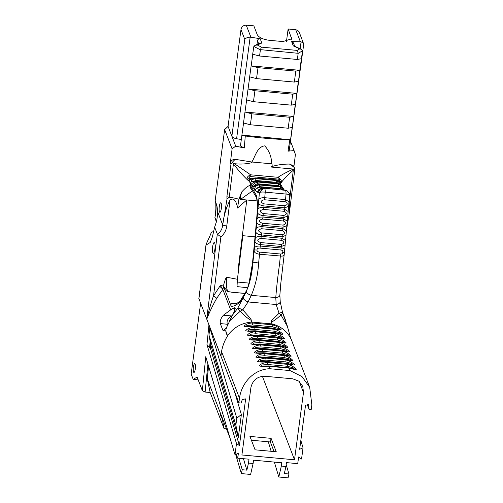 <?xml version="1.0" encoding="UTF-8"?>
<svg xmlns="http://www.w3.org/2000/svg" width="503" height="503" viewBox="0 0 503 503"><rect width="100%" height="100%" fill="white"/><g stroke="black" fill="none" stroke-linecap="round" stroke-linejoin="round"><path stroke-width="0.75" d="M270.853 167.009L293.337 169.058C286.704 172.101 281.598 174.855 278.008 177.308L250.651 174.811C247.426 176.232 246.401 177.955 247.57 179.967A2.389 1.496 -40.4 0 1 249.922 178.1C248.689 177.282 248.972 176.779 250.764 176.584A2.389 0.553 -84.8 0 0 250.651 174.811L234.392 163.67C240.189 164.38 245.81 164.091 251.255 162.821L251.978 162.016L271.727 163.821C272.544 165.122 272.249 166.185 270.853 167.009C275.531 165.16 281.674 164.173 289.282 164.047L293.13 165.575L294.324 167.574L290.256 164.318L289.282 164.047M294.651 170.108L294.324 167.574M294.771 169.624L289.565 211.342L286.427 230.531M293.331 169.058L293.865 168.995L293.312 170.196L289.25 202.766L289.565 211.348M294.525 167.933L293.865 168.995M290.646 338.167L287.244 325.825L282.535 312.42M285.157 319.864L284.252 317.569M283.434 315.306L285.673 320.505L282.453 312.13M245.282 135.992L244.276 148.008L240.447 146.002L241.899 135.118L245.282 135.992C261.233 138.118 276.097 139.356 289.873 139.721L287.986 151.158L294.073 150.573L295.406 154.509L293.871 166.814M245.313 293.387L232.04 292.268L245.269 293.475M232.04 292.268L227.74 291.489L223.634 286.66L231.204 306.358C230.657 304.334 231.135 303.296 232.638 303.24L236.479 303.592M209.833 327.34L208.99 335.08L210.172 341.468L209.562 347.567L206.972 344.574L236.485 443.527L234.995 454.712L205.758 356.702L202.357 390.686L197.113 377.043L193.209 379.407L191.159 374.087L200.603 303.334M208.934 324.995L206.972 344.574M193.768 372.346A4.414 1.025 95.2 0 1 193.359 367.548A4.414 1.025 95.2 0 1 194.749 363.631A4.414 1.025 95.2 0 1 195.371 368.127A4.414 1.025 95.2 0 1 193.944 372.427A4.414 1.025 95.2 0 1 193.768 372.346M209.562 347.567L210.367 348.158L239.422 445.564L245.533 399.74L245.439 398.961L242.364 399.451L241.044 403.022L238.862 402.828L239.478 398.225C241.522 382.814 253.889 369.221 269.797 368.724L290.024 370.573L302.026 376.628L309.703 387.341L291.325 339.626C287.521 331.659 281.265 326.472 272.563 324.064L272.085 323.926L272.356 326.787L277.977 328.302L279.379 329.628L273.846 328.49C277.612 329.691 280.033 330.1 281.12 329.735C279.039 327.516 276.141 325.875 272.431 324.812L252.198 322.964C248.124 323.322 245.389 324.448 243.993 326.34C246.382 327.032 249.595 327.139 253.619 326.661L253.889 327.359C249.815 327.711 247.08 328.836 245.684 330.735C248.073 331.42 251.28 331.527 255.31 331.049L255.574 331.747C251.5 332.099 248.765 333.225 247.375 335.124C249.765 335.815 252.971 335.916 256.995 335.438L257.266 336.142C253.191 336.494 250.456 337.62 249.067 339.519C251.45 340.204 254.656 340.311 258.687 339.833L258.957 340.531C254.876 340.883 252.141 342.009 250.746 343.907C253.141 344.599 256.348 344.7 260.372 344.222L260.642 344.92C256.568 345.272 253.833 346.404 252.443 348.302C254.826 348.988 258.033 349.095 262.063 348.617L262.333 349.315C258.259 349.667 255.524 350.792 254.128 352.691C256.517 353.376 259.724 353.483 263.754 353.005L264.018 353.703C259.944 354.055 257.209 355.187 255.813 357.08C258.209 357.771 261.415 357.878 265.439 357.394L265.71 358.098C261.635 358.45 258.9 359.576 257.505 361.475C259.894 362.16 263.1 362.267 267.131 361.789L267.395 362.487C263.321 362.839 260.585 363.965 259.19 365.863C261.585 366.555 264.792 366.656 268.816 366.178L269.797 368.724M210.172 341.468L210.713 344.7L210.367 348.158M202.357 390.686L205.111 392.044L207.921 363.958M226.457 428.839L224.068 428.625L210.179 392.51L205.111 392.044M223.634 286.66L222.823 289.445A4.772 0.792 38.6 0 0 219.754 286.396L213.524 295.858A4.772 0.893 -149.4 0 1 216.686 298.373L222.823 289.445L230.676 309.861L233.071 308.295L235.209 308.49M237.491 208.016C237.051 204.356 234.8 196.277 230.016 200.081C226.224 207.494 223.822 215.529 222.823 224.193L222.722 224.96C222.301 228.959 220.521 232.059 217.403 234.266L220.886 236.869L213.524 295.858C210.757 303.202 208.393 313.105 206.739 318.783L206.79 319.172C209.198 312.728 212.499 305.793 216.686 298.373M222.816 289.426A4.772 0.761 51.5 0 0 220.402 285.717L219.754 286.396M220.402 285.717L223.797 284.792L223.653 286.666M217.403 234.266L214.624 227.155L212.417 236.781L210.204 242.503L205.96 245.15L198.836 298.537L238.862 402.828M223.797 284.792L223.885 284.063C224.973 280.24 225.847 277.958 226.501 277.203M227.74 291.489C226.432 288.313 226.048 283.554 226.589 277.21L237.422 279.278L238.655 269.306L238.152 269.262L238.378 271.633M238.152 269.262L246.797 199.98L237.498 208.016L238.95 199.263A17.309 5.112 -170.5 0 0 229.255 197.264L233.405 164.003L232.512 162.123L230.934 164.267L226.884 196.742L229.255 197.264L226.998 199.1L222.823 224.193M220.886 236.869C224.269 233.97 226.237 230.336 226.784 225.973L230.016 200.081M280.309 253.996L259.504 252.097C257.549 251.789 256.75 251.11 257.121 250.041L254.248 249.922C253.688 252.135 255.455 253.575 259.548 254.248L282.139 256.153L283.604 255.675L284.239 254.342L284.365 252.638L282.554 252.361C282.856 253.487 282.108 254.034 280.309 253.996A2.389 0.553 95.2 0 1 280.36 256.146L279.435 264.905L282.982 264.936M257.121 250.041C256.781 248.708 257.712 248.054 259.906 248.086A2.389 0.553 -84.8 0 0 260.365 246.049C255.851 245.929 253.814 247.136 254.267 249.658L252.927 262.195L258.63 263.006L259.548 254.248A2.389 0.553 95.2 0 0 259.504 252.097M259.906 248.086L280.712 249.985C282.617 250.324 283.233 251.116 282.554 252.361M285.119 244.999L284.654 250.186L284.22 248.822L282.447 248.124L260.365 246.049L260.497 244.615L281.303 246.514L285.126 244.967L285.522 240.516L282.051 238.277A2.389 0.553 95.2 0 1 281.586 240.315C284.572 241.974 284.453 243.351 281.215 244.433A2.389 0.553 95.2 0 1 281.303 246.514L281.177 247.941A2.389 0.553 -84.8 0 1 280.712 249.985M260.409 242.534C256.769 240.824 256.895 239.453 260.78 238.416A2.389 0.553 -84.8 0 0 261.239 236.379C256.725 236.259 254.688 237.466 255.134 239.994C254.241 242.383 256.033 243.924 260.497 244.615A2.389 0.553 95.2 0 0 260.409 242.534L281.215 244.433M256.008 230.324C255.115 232.719 256.901 234.26 261.371 234.945L282.177 236.844L285.993 235.297L286.396 230.846L282.919 228.607A2.389 0.553 95.2 0 1 282.46 230.644C285.446 232.311 285.32 233.681 282.089 234.763A2.389 0.553 95.2 0 1 282.177 236.844L282.051 238.277L261.239 236.379L261.371 234.945A2.389 0.553 95.2 0 0 261.277 232.864C257.643 231.154 257.769 229.783 261.648 228.746A2.389 0.553 -84.8 0 0 262.113 226.708C257.593 226.595 255.562 227.796 256.008 230.324M287.27 221.175L283.793 218.937A2.389 0.553 95.2 0 1 283.334 220.98C286.32 222.64 286.194 224.011 282.956 225.099L262.151 223.2C258.517 221.49 258.643 220.113 262.522 219.082A2.389 0.553 -84.8 0 0 262.987 217.044C258.467 216.925 256.436 218.132 256.882 220.66C255.989 223.049 257.775 224.59 262.245 225.275L283.051 227.174L286.867 225.633L287.27 221.182M257.756 210.99C256.863 213.385 258.649 214.919 263.113 215.611L283.925 217.51L287.741 215.969L288.144 211.511L284.667 209.273A2.389 0.553 95.2 0 1 284.201 211.31C287.194 212.97 287.068 214.347 283.83 215.429A2.389 0.553 95.2 0 1 283.925 217.51L283.793 218.937L262.987 217.044L263.113 215.611A2.389 0.553 95.2 0 0 263.025 213.53C259.391 211.82 259.517 210.449 263.396 209.411A2.389 0.553 -84.8 0 0 263.861 207.374C259.341 207.255 257.31 208.462 257.756 210.99M289.018 201.841L285.541 199.603L264.729 197.704C260.214 197.591 258.177 198.792 258.624 201.319C257.731 203.715 259.523 205.255 263.987 205.941L284.792 207.84L288.615 206.299L289.018 201.848M285.075 201.64C288.062 203.306 287.942 204.677 284.704 205.758A2.389 0.553 95.2 0 1 284.792 207.84L284.667 209.273L263.861 207.374L263.987 205.941A2.389 0.553 95.2 0 0 263.899 203.86C260.258 202.149 260.384 200.779 264.27 199.741L285.075 201.64A2.389 0.553 -84.8 0 0 285.541 199.603L286.037 194.051L265.232 192.152A5.59 1.302 -84.8 0 0 264.446 188.197L263.144 188.135M257.127 192.133L259.403 192.731C260.202 192.052 262.145 191.857 265.232 192.152L264.729 197.704A2.389 0.553 95.2 0 1 264.27 199.741M289.03 201.697L289.621 195.076C290.338 194.529 289.351 192.995 286.672 190.467L264.446 188.197M289.458 195.478C290.036 194.774 288.898 194.296 286.037 194.051A5.59 1.302 95.2 0 0 285.258 190.096M292.727 378.809L264.987 376.275C257.373 376.307 252.676 380.105 250.89 387.668L241.905 454.976L294.507 459.78L303.485 392.472L302.781 386.373L298.864 381.161L292.727 378.809M299.254 381.469L303.485 392.472M233.071 308.295L234.555 307.685L234.31 311.508L226.608 327.334L223.414 330.704L222.829 330.169L220.301 323.599C219.937 320.82 220.98 318.015 223.433 315.199L230.676 309.861M231.984 315.783L231.575 315.941C227.897 318.261 226.463 321.027 227.274 324.234L227.727 325.403M231.575 315.941L223.433 315.199M231.21 306.352C235.253 306.34 239.214 303.523 243.1 297.908L237.806 308.138L232.631 314.947L229.62 320.568M279.435 264.905C277.757 276.769 276.537 287.653 275.776 297.562L276.172 304.516L279.058 313.212A4.772 0.993 35.5 0 1 280.988 314.903A4.772 2.49 -15.5 0 0 282.51 312.319A4.772 2.49 -15.5 0 0 282.51 312.313A4.772 2.49 -15.5 0 0 282.472 312.212L279.058 313.212L271.243 320.927A13.43 3.125 -84.8 0 0 272.085 323.926L251.858 322.077A13.43 3.125 -84.8 0 1 251.01 319.084L242.798 309.898A4.772 0.849 -155 0 0 237.806 308.138A4.772 1.566 37.6 0 0 240.271 311.187C243.766 315.262 247.413 318.305 251.204 320.31A7.161 1.666 -84.8 0 0 251.858 322.077L251.355 322.134C242.232 322.913 234.756 326.843 228.94 333.935L227.802 335.532A22.993 5.351 -84.8 0 1 225.753 330.213C225.904 332.898 226.583 334.671 227.802 335.532C224.652 340.481 222.565 345.831 221.54 351.584L239.478 398.225M229.425 321.103L240.271 311.187L242.798 309.898L248.086 301.951L251.286 295.33C255.411 285.723 257.863 274.952 258.63 263.006M226.608 327.334L225.753 330.213M206.79 319.172L220.949 355.998L221.54 351.584M253.116 463.489L250.607 474.436L241.358 473.587L242.245 469.733L246.866 470.154L248.495 463.068L253.116 463.489L253.556 460.195L281.762 462.766L281.322 466.061L285.943 466.482L284.321 473.568L288.942 473.996L288.062 477.85L278.813 477.007L274.361 462.094M308.157 404.104L308.697 405.506L308.603 404.726L305.528 405.217L299.65 449.286L303.045 447.827L301.555 459.019L298.619 456.982L297.732 463.64L286.459 462.615L285.943 466.482M308.697 405.506L309.043 409.228L311.225 409.429L311.841 404.833L309.703 387.341M239.422 445.564L236.485 443.527M236.209 454.19L237.737 458.17L238.391 453.253L234.995 454.712M237.737 458.17L249.01 459.195L248.495 463.068M246.866 470.154L243.446 458.692M281.322 466.061L278.813 477.007M271.142 451.292L268.306 441.779M251.406 440.232L270.356 441.961L274.047 451.556M198.886 298.864L206.01 245.458C205.865 244.886 207.003 242.132 209.418 237.19L211.461 232.153L213.932 231.499M233.411 164.003C238.491 170.473 243.213 175.792 247.57 179.967L248.809 180.948A2.389 2.025 -74.6 0 1 251.116 178.666L249.922 178.1M279.643 181.746L280.058 182.231C280.083 181.47 278.813 180.678 276.241 179.867A2.389 0.553 95.2 0 1 276.241 179.867A2.389 0.553 95.2 0 1 276.417 180.03C279.712 181.57 281.064 182.834 280.479 183.834A2.389 2.37 -134 0 0 279.838 181.879M276.241 179.867L254.99 177.93A2.389 0.553 95.2 0 1 255.166 178.087L276.417 180.03L276.531 180.533L255.593 178.622A2.389 0.553 95.2 0 1 255.782 180.464L276.719 182.375A2.389 0.553 -84.8 0 0 276.531 180.533L280.259 183.419L280.636 184.557M253.701 182.055L253.644 181.388A2.389 1.559 -175.7 0 0 250.966 182.08A4.772 4.37 152.3 0 0 250.576 183.268L248.809 180.948C249.387 179.942 251.506 178.993 255.166 178.087L255.593 178.622C252.864 178.942 251.324 180.093 250.966 182.08C250.909 186.764 250.4 182.476 257.209 181.52L278.021 183.419L281.466 185.714M250.764 176.584L278.128 179.081A2.389 0.553 -84.8 0 0 278.008 177.308C281.139 179.307 282.114 181.212 280.925 183.01C283.239 179.734 287.364 175.465 293.312 170.19M278.128 179.081C279.85 179.596 280.184 180.156 279.127 180.766A2.389 1.937 26.5 0 1 280.925 183.01L280.454 183.928M279.127 180.766L278.392 181.155M288.911 202.753A17.303 5.112 -170.5 0 1 289.25 202.766M280.586 184.406L280.265 183.438M280.605 184.45A2.389 1.408 164.6 0 0 279.58 183.752M253.644 181.388L255.782 180.464M276.719 182.375L278.901 183.696M282.346 187.449L281.799 186.223L278.291 183.897L257.479 181.998C253.204 183.658 251.676 185.462 252.902 187.412A4.772 1.113 -84.8 0 0 252.915 187.437C252.644 187.047 254.7 186.091 259.076 184.582L279.888 186.481L283.013 188.204C283.132 187.682 282.038 187.072 279.743 186.374A2.389 0.553 95.2 0 0 279.712 186.38M255.587 185.374C254.933 184.664 255.631 184.136 257.687 183.784L278.492 185.682L280.397 186.481M251.77 189.688A4.772 4.615 -60.2 0 1 250.274 185.67L250.576 183.268L252.902 187.412A2.389 2.213 149.2 0 1 255.291 185.362M243.1 297.908L246.187 291.885L248.57 285.71L252.751 261.742L253.103 257.146M252.751 261.742L252.921 262.182C252.317 270.74 250.871 278.587 248.57 285.71M283.906 189.562L283.434 188.801L280.165 186.877L259.359 184.978C253.619 185.205 254.449 191.341 255.109 190.304C255.153 189.166 257.134 188.047 261.032 186.959L281.843 188.858L284.44 189.996L281.749 188.807A2.389 0.553 95.2 0 1 281.843 188.858L261.34 187.223L257.127 192.127L263.144 188.141C259.837 188.895 258.209 189.65 258.24 190.411L258.599 190.178M259.341 192.542L263.578 188.204M257.404 187.82L259.592 186.657L281.391 188.776M284.465 190.027L282.145 189.122A2.389 0.553 -84.8 0 1 282.39 189.838M268.457 366.335L289.049 368.026C292.809 369.215 295.236 369.623 296.317 369.259C294.236 367.033 291.344 365.398 287.628 364.335L287.553 366.303L293.174 367.825L294.576 369.145L288.797 367.768L289.043 368.014L288.257 368.139M286.572 363.751L287.351 363.625L287.628 364.342L267.395 362.487M268.665 365.926L261.434 366.121L262.101 364.989L267.753 364.499L267.401 362.5M289.049 368.026L290.024 370.573M251.858 322.077L252.198 322.964M287.358 363.631C291.124 364.82 293.545 365.235 294.632 364.864C292.551 362.644 289.653 361.003 285.937 359.941L285.861 361.915L291.482 363.43L292.884 364.757L287.106 363.373L266.772 361.946M285.943 359.953L265.71 358.098L266.068 360.11L285.861 361.915M259.818 361.739L260.416 360.594L266.068 360.11M284.88 359.362L285.673 359.243C289.432 360.431 291.853 360.84 292.941 360.475C290.86 358.255 287.961 356.614 284.252 355.552L284.176 357.526L289.797 359.041L291.199 360.368L285.415 358.985L285.937 359.941M283.195 354.967L283.975 354.841L284.252 355.558L264.018 353.703L264.377 355.715L284.176 357.526M265.087 357.551L285.666 359.23M265.288 357.143L258.058 357.337L258.718 356.206L264.377 355.715M283.981 354.854C287.741 356.042 290.168 356.451 291.256 356.08C289.175 353.861 286.276 352.219 282.56 351.157L282.485 353.131L288.106 354.653L289.508 355.973L283.723 354.59L263.396 353.163M263.603 352.754L256.367 352.949L257.033 351.817L262.685 351.327L262.333 349.315M281.504 350.578L282.29 350.459C286.056 351.647 288.477 352.056 289.565 351.691C287.483 349.472 284.585 347.831 280.875 346.768L280.8 348.742L286.421 350.258L287.71 351.572M287.798 351.578L282.038 350.201L282.56 351.157L262.333 349.321M261.705 348.768L282.29 350.453M280.875 346.781L260.642 344.92L261 346.938L280.8 348.742M261.912 348.365L254.675 348.554L255.348 347.422L261 346.938M279.813 346.183L280.605 346.07C284.365 347.259 286.792 347.667 287.873 347.296C285.798 345.083 282.9 343.442 279.184 342.38L279.108 344.348L284.729 345.869L286.094 347.183M286.138 347.189L280.353 345.812L280.875 346.768M278.128 341.795L278.914 341.669L279.19 342.386L258.957 340.531L259.309 342.543L279.108 344.348M260.02 344.379L280.599 346.058M253.078 344.171L253.657 343.033L259.309 342.543M258.536 339.582L251.299 339.776L251.972 338.638L257.624 338.154L277.423 339.959L283.044 341.474L284.44 342.801L278.914 341.669C282.68 342.864 285.1 343.272 286.188 342.908C284.107 340.688 281.208 339.047 277.493 337.985L277.417 339.959M276.436 337.4L277.222 337.274L277.499 337.997L257.266 336.142M258.328 339.984L278.914 341.669M257.624 338.154L257.272 336.149M277.228 337.287C280.988 338.475 283.415 338.884 284.497 338.519C282.416 336.3 279.517 334.658 275.807 333.596L275.732 335.564L281.353 337.085L282.755 338.406L276.977 337.029L256.643 335.595M249.689 335.388L250.28 334.25L255.933 333.759L255.574 331.747L275.807 333.602M274.751 333.011L275.531 332.885L275.807 333.596M254.952 331.207L275.286 332.634L280.957 334.005M291.929 341.128L291.771 340.701M273.06 328.622L273.852 328.503L274.041 331.175L279.662 332.697L281.064 334.017M275.537 332.898C279.297 334.08 281.724 334.495 282.812 334.124C280.731 331.905 277.832 330.264 274.116 329.201M274.122 329.214L253.889 327.359L254.241 329.371L274.041 331.175M248.01 330.999L248.589 329.855L254.248 329.371M253.261 326.812L273.846 328.49M273.538 328.239L253.493 326.409L246.237 326.598L246.898 325.466L252.556 324.976L252.204 322.976M256.989 44.484L257.486 40.762C257.825 39.322 258.731 38.643 260.189 38.731L250.909 37.228L246.244 25.169C243.402 25.2 241.647 26.672 240.981 29.57L228.06 126.372L224.646 129.604L215.202 200.401L216.001 203.231C216.868 204.671 217.353 207.374 217.453 211.335L217.459 211.524M298.197 53.092L297.084 50.394L261.39 47.137L260.422 49.646L298.178 53.305L302.441 50.866L301.473 58.681L297.361 59.461L259.561 56.009L252.688 54.23L253.852 46.433L255.096 45.327L260.064 43.12L261.843 43L260.189 38.731M255.096 45.327L257.322 45.006L261.843 43M302.441 50.866L301.134 49.225L299.738 48.879L297.084 50.394M259.561 56.009L260.422 49.646M301.134 49.225L294.23 46.012L293.28 45.874L299.738 48.879M290.256 142.751L303.73 44.145L299.115 31.865L297.682 30.356L295.72 29.683L300.385 41.743L291.633 41.604L293.425 42.862L294.733 46.245M243.571 123.009L241.899 135.118M293.758 116.489L292.293 127.448L288.188 128.227L250.387 124.775L243.515 122.996L244.974 112.037L251.846 113.823L289.646 117.268L293.758 116.489L295.28 104.385M246.652 99.934L244.974 112.037M296.833 93.413L295.374 104.366L291.262 105.146L253.462 101.7L246.596 99.921L248.054 88.962L254.927 90.741L292.727 94.193L296.833 93.413L298.354 81.31M249.727 76.858L248.054 88.962M299.914 70.338L298.455 81.291L294.343 82.071L256.543 78.619L249.67 76.84L251.135 65.887L258.008 67.666L295.808 71.118L299.914 70.338L251.135 65.887M252.745 54.249L251.192 65.88M295.72 29.683L288.125 28.985L291.658 38.819L282.95 41.56L269.47 40.328C263.044 39.473 258.963 37.568 257.228 34.625L253.839 25.86L246.244 25.169M240.981 29.57L244.785 39.416C245.772 38.027 247.558 37.279 250.154 37.165L250.909 37.228M241.314 139.501L236.599 138.74C234.084 138.25 232.512 137.407 231.87 136.225L228.06 126.372M303.642 43.428L301.083 41.818L300.159 48.772M300.385 41.743L301.083 41.818M214.624 227.155C216.831 221.226 217.774 215.95 217.453 211.335L222.722 224.96A4.772 0.654 7.1 0 0 226.784 225.973M214.485 242.66A5.432 1.264 95.2 0 1 214.988 248.557A5.432 1.264 95.2 0 1 213.285 253.367A5.432 1.264 95.2 0 1 212.518 247.847A5.432 1.264 95.2 0 1 214.272 242.553A5.432 1.264 95.2 0 1 214.485 242.66M232.512 162.123C234.285 160.017 235.404 159.124 235.863 159.445C232.876 159.111 231.022 160.363 230.305 163.211L232.097 148.869L224.646 129.604M219.289 206.62A4.772 1.113 95.2 0 1 220.735 202.803A4.772 1.113 95.2 0 1 221.408 207.657A4.772 1.113 95.2 0 1 219.868 212.31A4.772 1.113 95.2 0 1 219.289 206.62M233.222 163.312L234.392 163.67M235.863 159.445L251.456 161.947L251.255 162.821M252.946 258.699L256.907 217.321A22.622 5.263 -84.8 0 0 256.297 195.46A7.161 1.666 -84.8 0 0 256.021 194.799L251.079 186.538A19.057 4.433 -84.8 0 0 250.274 185.67C248.557 185.393 245.659 187.55 241.585 192.127L238.95 199.263M232.097 148.869L235.693 146.115L231.87 136.225L244.785 39.416M244.276 148.008L235.693 146.115M271.727 163.821C271.494 156.653 269.155 150.667 264.716 145.864C257.517 146.669 255.367 155.823 252.299 161.281L251.978 162.016M237.422 279.278L237.007 286.591L247.683 287.754M223.885 284.063L223.973 287.49M276.304 304.51C279.102 303.894 280.385 302.85 280.158 301.379M284.27 317.613L282.51 312.319A4.772 4.772 0 0 0 282.479 312.206L280.228 301.681L279.863 295.135L280.756 283.805L284.233 254.342M275.896 297.562C278.517 297.229 279.831 296.361 279.85 294.953M234.895 304.038L232.638 303.24M241.585 192.127C240.528 196.308 240.176 198.735 240.528 199.408L252.481 190.876M271.431 322.153C274.173 320.744 277.36 318.33 280.988 314.903L287.376 326.39M276.172 304.516L248.086 301.951M275.776 297.562L251.286 295.33M246.187 291.885C247.004 293.362 248.671 294.507 251.173 295.305M243.056 297.99C243.735 299.505 245.376 300.819 247.966 301.926M251.01 319.084L251.204 320.31M215.108 216.617L215.202 200.401M255.015 236.806L242.848 235.693L238.655 269.306M257.033 200.917L240.528 199.408M249.111 283.107L237.152 282.013M297.361 59.461L298.178 53.305M299.826 70.313L301.372 58.7M289.873 139.721L241.956 135.106M290.589 139.545L292.199 127.466M286.446 41.592L288.125 28.985M300.832 440.402L303.045 447.827M216.227 222.502L216.208 222.301A59.675 27.112 12.2 0 0 214.913 217.56A65.717 56.506 -18.6 0 0 216.001 203.231M198.201 379.866L193.209 379.407M208.569 366.127L207.286 378.979L210.179 392.51M223.005 419.854L222.489 419.81L222.37 418.213A2.773 0.648 95.2 0 1 222.691 419.043L230.097 438.302M220.622 415.113L220.427 413.158A2.389 0.553 95.2 0 1 220.641 413.718L221.446 418.006L220.622 415.113M222.489 419.81L224.068 428.625M220.427 413.158L207.286 378.979M222.37 418.213L220.641 413.718M235.643 454.435L241.358 473.587M262.409 376.313L294.507 459.78M271.092 438.346L249.941 436.415L255.096 449.827L276.248 451.757L271.092 438.346L270.356 441.961M288.942 473.996L286.182 464.722M242.245 469.733L238.824 458.271M294.073 150.573L290.696 141.846M244.992 398.345L245.533 399.74M234.411 391.246L241.365 414.566L238.334 437.296L235.863 425.161L208.99 335.08M210.713 344.7L238.334 437.296M306.949 403.777L309.043 409.228M235.863 425.161L236.794 418.169L209.751 327.497M236.794 418.169L241.365 414.566M291.25 39.768L291.514 37.756M256.543 78.619L258.008 67.666M294.343 82.071L295.808 71.118M253.462 101.7L254.927 90.741M291.262 105.146L292.727 94.193M250.387 124.775L251.846 113.823M288.188 128.227L289.646 117.268M287.986 151.158L289.225 150.447L290.677 139.57M293.664 116.47L245.036 112.031M296.745 93.395L248.117 88.956M289.973 336.073A22.993 5.351 -84.8 0 0 290.25 337.412M217.309 234.09L206.739 318.783M255.122 240.17L254.241 249.922M260.78 238.416L281.586 240.315M255.996 230.5L255.153 239.83M282.089 234.763L261.277 232.864M282.956 225.099A2.389 0.553 95.2 0 1 283.051 227.174L282.919 228.607L262.113 226.708L262.245 225.275A2.389 0.553 95.2 0 0 262.151 223.2M261.648 228.746L282.46 230.644M256.863 220.874L256.027 230.16M262.522 219.082L283.334 220.98M257.737 211.21L256.895 220.49M283.83 215.429L263.025 213.53M263.396 209.411L284.201 211.31M258.599 201.665L257.769 210.826M284.704 205.758L263.899 203.86M259.403 192.731L258.655 200.993M224.357 330.308L222.829 330.169M227.274 324.234L220.301 323.599M281.296 185.337L277.851 183.274A2.389 0.553 95.2 0 1 277.851 183.274A2.389 0.553 95.2 0 1 278.021 183.419M277.851 183.274L257.046 181.376A2.389 0.553 95.2 0 1 257.209 181.52L257.479 181.998A2.389 0.553 95.2 0 1 257.687 183.784M278.492 185.682A2.389 0.553 -84.8 0 0 278.291 183.897L278.014 183.419M279.75 186.374A2.389 0.553 95.2 0 1 279.888 186.481L280.165 186.883M279.75 186.38L258.938 184.482A2.389 0.553 95.2 0 1 259.076 184.582L259.353 184.985A2.389 0.553 95.2 0 1 259.592 186.657M255.266 185.381A2.389 2.226 147.5 0 0 252.915 187.437L257.008 192.071M261.617 188.241A2.389 0.553 95.2 0 0 261.34 187.223L261.032 186.959A2.389 0.553 95.2 0 0 260.944 186.909C257.693 187.588 256.203 188.109 256.48 188.48L257.014 188.267M280.404 188.556A2.389 0.553 -84.8 0 0 280.165 186.877M281.259 189.568A2.389 0.553 95.2 0 1 281.649 188.839M281.724 188.807A2.389 0.553 95.2 0 1 281.749 188.807L260.944 186.915M263.226 188.153L263.691 188.191M267.753 364.499L287.553 366.303M262.685 351.327L282.485 353.131M255.933 333.759L275.732 335.564M252.556 324.976L272.356 326.787M257.486 40.762L258.643 43.748M253.852 46.433L260.384 49.854M261.39 47.137L257.322 45.006M291.633 41.604L293.28 45.874M236.599 138.74L250.154 37.165M226.884 196.748L226.998 199.1M230.305 163.211L230.934 164.267M256.775 217.283L253.493 255.14M256.392 197.402L251.607 189.411A4.772 4.426 -30.9 0 1 251.079 186.538M256.373 197.339A4.772 4.426 -30.9 0 1 256.021 194.799M256.781 217.221C257.662 208.204 257.511 201.546 256.341 197.239L256.341 197.239A4.772 4.011 -16.6 0 1 256.297 195.46M284.377 317.902L284.151 317.311M284.654 250.186L284.365 252.638M285.993 235.329L285.528 240.478M286.861 225.734L286.402 230.808M287.729 216.108L287.282 221.037M288.603 206.4L288.15 211.411M251.318 178.697L254.99 177.93M253.914 182.262L253.053 182.388C253.267 181.985 254.593 181.646 257.046 181.376M255.75 185.5L254.776 185.67C254.499 185.425 255.889 185.022 258.938 184.475M281.799 186.229L281.284 185.311M288.735 367.756L268.69 365.926M287.05 363.367L266.999 361.538M259.743 361.732L266.98 361.538M285.358 358.979L265.314 357.149M283.673 354.584L263.622 352.754M281.982 350.195L261.937 348.365M260.221 343.97L252.99 344.165M280.297 345.8L260.246 343.97M278.605 341.411L258.561 339.582M276.914 337.016L256.87 335.193M249.607 335.382L256.844 335.187M255.153 330.798L247.922 330.993M275.229 332.628L255.178 330.798M234.844 304.032C235.63 304.372 237.504 303.202 240.465 300.536L246.665 290.426C249.677 282.328 251.575 273.607 252.368 264.264L253.028 257.668M253.367 255.134L253.072 257.303M256.341 197.239L256.549 197.673M283.453 188.826L283.019 188.204"/></g></svg>
